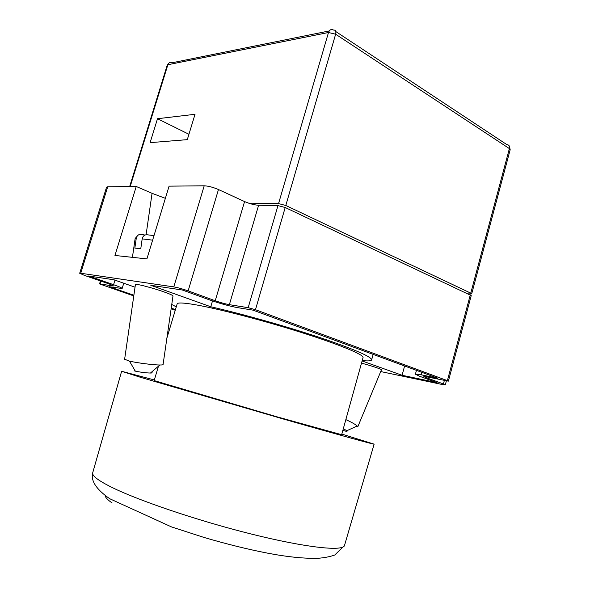 <?xml version="1.0" encoding="UTF-8"?>
<svg xmlns="http://www.w3.org/2000/svg" width="590" height="590" viewBox="0 0 590 590"><rect width="100%" height="100%" fill="white"/><g stroke="black" fill="none" stroke-linecap="round" stroke-linejoin="round"><path stroke-width="0.89" d="M341.824 434.078L374.126 444.159C374.193 444.617 339.464 435.066 284.977 419.49L140.582 377.334L121.629 371.28L154.337 379.96M154.005 235.602L147.264 234.791C144.609 234.577 142.92 235.941 142.19 238.876L140.781 248.648L134.845 248.102L136.238 238.426C136.961 235.513 138.643 234.164 141.283 234.385L144.97 235.056M165.377 198.336L152.065 193.328L136.246 186.484L114.954 255.463L146.903 258.899L169.087 186.152L204.206 185.798C208.336 185.998 213.086 187.244 218.462 189.545L188.144 290.877L215.232 300.753L244.57 201.566C249.673 203.749 254.349 204.988 258.604 205.261L277.971 205.6L285.206 207.503L471.226 295.583L448.378 381.14L447.382 380.639L470.304 294.845M124.593 359.494L135.412 284.587L138.038 284.66C140.545 284.896 146.991 286.563 157.375 289.661C168.445 293.319 173.644 295.479 172.966 296.128L163.091 364.413C163.334 364.812 162.257 365.011 159.861 364.996C153.481 365.011 137.234 362.946 129.439 361.117L124.63 359.244M342.864 430.317L344.73 430.929C346.854 431.533 347.547 431.467 346.802 430.737L343.328 428.65M345.836 419.608C351.588 422.248 355.372 424.38 357.193 425.987L357.769 426.858L381.383 369.952M361.493 363.175C368.964 365.011 382.143 369.31 381.428 369.842M166.896 338.092L177.155 303.909C177.568 302.523 183.151 302.714 193.904 304.492C216.176 308.194 261.967 320.023 300.753 332.288C339.619 344.56 364.17 354.826 363.042 357.562L341.654 434.705L276.673 416.739L154.152 380.587L158.467 366.183M470.761 293.149L509.384 148.599L335.636 34.213L285.796 205.482L470.761 293.149L471.683 293.886L468.209 293.857M150.111 142.647L187.303 139.646L195.025 114.29L157.501 118.715L150.111 142.647M248.596 203.144L278.561 203.587L328.49 32.502L167.87 64.73L130.184 186.543M285.796 205.482L278.561 203.587M188.933 134.277L157.501 118.715M135.029 287.197L113.995 279.793L88.611 275.995L113.575 284.69C119.217 286.681 122.078 287.95 122.145 288.503L109.357 286.762L133.871 295.229M171.233 308.135L175.444 309.588M176.263 306.874L171.764 304.462M362.105 360.962L402.078 375.277L437.05 382.615L419.542 376.243L415.397 374.215L421.245 374.827L437.787 378.212L253.044 310.148L237.379 307.596C229.097 306.062 219.738 303.467 209.31 299.816L182.332 290.007L150.804 285.294L210.778 306.771C241.649 313.769 286.128 326.3 319.699 337.495C354.266 349.251 371.582 356.721 371.634 359.893C371.221 360.969 368.079 361.183 362.216 360.542M212.503 300.937L210.778 306.771M404.607 365.992L402.078 375.277M426.127 376.737L425.899 377.563L423.863 376.56L426.836 376.877L448.378 381.14M425.899 377.563L443.422 383.95L445.317 384.872L442.316 384.525L380.72 371.56M188.144 290.877C182.59 288.93 177.804 287.603 173.785 286.895L80.727 273.251L79.694 273.266L84.414 275.368L109.283 284.011L113.605 285.929L112.476 285.921L112.66 285.317M79.694 273.266L106.576 187.133L107.704 186.772L80.727 273.251M258.604 205.261L229.37 304.669C225.21 303.902 220.498 302.596 215.232 300.753M244.57 201.566L218.462 189.545M100.927 281.106L100.049 283.923L99.533 283.915L133.775 295.922M171.137 308.806L175.252 310.229M100.049 283.923L112.476 285.921M285.206 207.503L255.47 309.706L447.382 380.639M255.47 309.706L248.176 307.685L277.971 205.6M229.37 304.669L248.176 307.685M136.246 186.484L107.704 186.772M134.159 370.83L135.339 371.14C140.7 372.275 145.745 372.91 150.457 373.042C152.345 373.005 152.64 372.755 151.35 372.275M92.755 472.634L92.682 472.885C92.033 475.636 97.638 480.076 109.511 486.19C135.641 499.627 196.994 520.564 251.753 534.157C306.608 547.808 342.945 551.495 344.479 545.558L344.553 545.315M135.117 238.685L136.238 238.426M146.084 234.754L152.065 193.328M129.66 186.551L167.228 65.151L167.87 64.73C168.806 62.488 170.326 61.803 172.435 62.688L329.227 30.946M335.813 31.558L506.935 144.668C509.015 144.808 509.826 146.121 509.384 148.599L510.18 149.72L509.399 146.357M335.636 34.213L328.49 32.502C329.574 29.707 331.263 28.895 333.557 30.068C335.585 29.928 336.278 31.307 335.636 34.213M114.976 280.132L113.575 284.69M421.909 372.364L421.245 374.827M443.422 383.95L444.351 380.476M173.785 286.895L204.206 185.798M142.19 238.876L152.618 240.16M112.13 502.968C107.535 499.826 105.204 497.296 105.123 495.386M374.126 444.159L344.479 545.558L334.781 554.991C330.194 556.65 324.751 557.742 318.438 558.251C304.986 558.708 288.237 557.056 268.199 553.28C247.682 549.297 226.162 543.98 203.639 537.328L171.491 526.907L109.755 498.742C96.34 489.442 90.646 480.821 92.682 472.885L121.629 371.28M136.976 236.413L135.147 238.507L132.425 257.343M346.802 430.737L357.193 425.987M471.683 293.886L510.18 149.72M123.76 283.23L122.145 288.503M416.444 370.35L415.397 374.215M373.153 354.398L371.634 359.893M445.317 384.872L446.379 380.897M99.533 283.915L100.447 280.943M150.457 373.042L159.861 364.996M135.339 371.14L129.439 361.117M168.777 63.174L167.228 65.151"/></g></svg>
